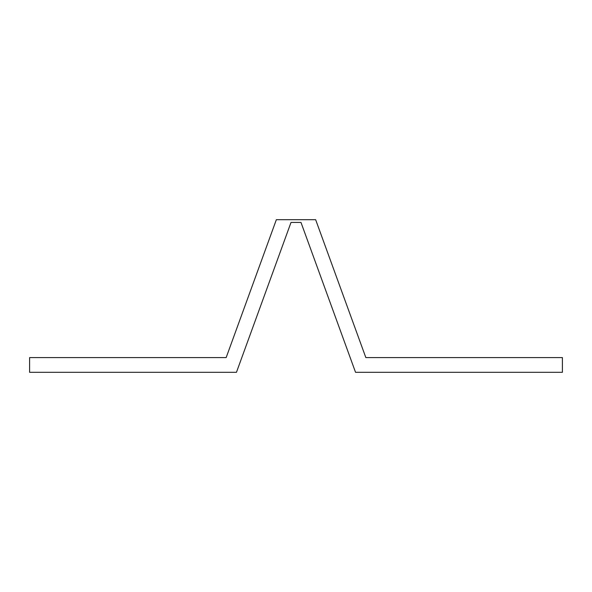 <?xml version="1.0" encoding="UTF-8"?>
<svg xmlns="http://www.w3.org/2000/svg" width="592" height="592" viewBox="0 0 592 592"><rect width="100%" height="100%" fill="white"/><g stroke="black" fill="none" stroke-linecap="round" stroke-linejoin="round"><path stroke-width="0.44" stroke-dasharray="2.96 2.22" d="M300.988 222.437L355.54 372.309L562.4 372.309L562.4 357.598L365.841 357.598L315.647 219.691L276.353 219.691L226.159 357.598L29.6 357.598L29.6 372.309L236.46 372.309L291.012 222.437L300.988 222.437"/><path stroke-width="0.89" d="M355.54 372.309L300.988 222.437L291.012 222.437L236.46 372.309L29.6 372.309L29.6 357.598L226.159 357.598L276.353 219.691L315.647 219.691L365.841 357.598L562.4 357.598L562.4 372.309L355.54 372.309"/></g></svg>
